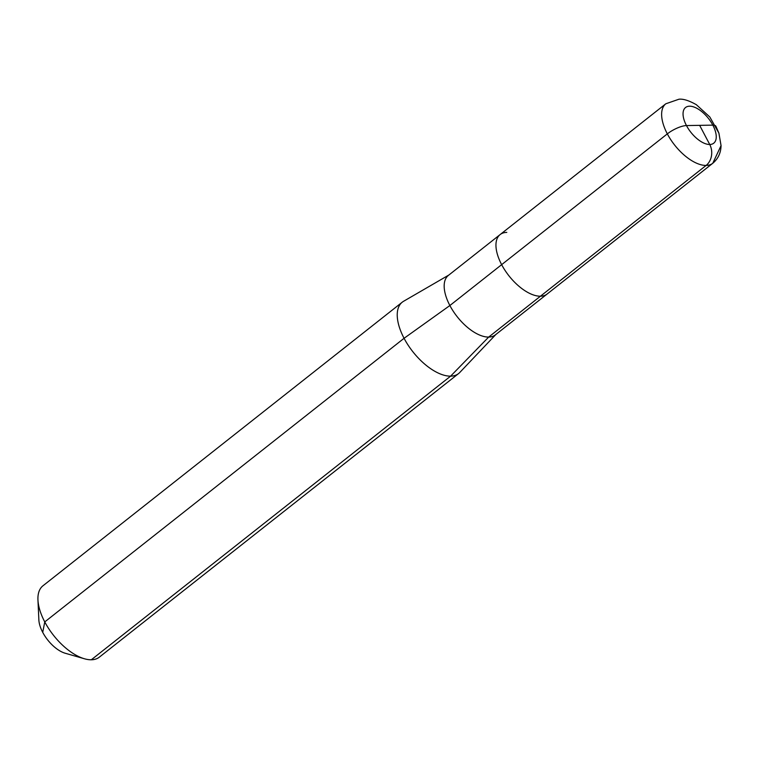 <?xml version="1.0" encoding="UTF-8"?>
<svg xmlns="http://www.w3.org/2000/svg" width="759" height="759" viewBox="0 0 759 759"><rect width="100%" height="100%" fill="white"/><g stroke="black" fill="none" stroke-linecap="round" stroke-linejoin="round"><path stroke-width="1.14" d="M448.892 275.014L403.57 301.285A45.474 22.39 51.7 0 0 402.261 302.177A45.474 22.39 51.7 0 0 408.105 345.127A45.474 22.39 51.7 0 0 450.618 376.151L91.308 659.78A45.474 22.39 51.7 0 0 99.296 657.18L458.607 373.551A45.474 22.39 51.7 0 0 459.774 372.479A45.474 22.39 -128.3 0 1 458.607 373.551A45.474 22.39 -128.3 0 1 404.063 338.296L449.878 305.526A37.893 18.662 51.7 0 0 495.323 334.909L547.097 294.046A37.893 18.662 -128.3 0 1 501.652 264.654A37.893 18.662 51.7 0 0 540.446 296.209A37.893 18.662 -128.3 0 1 505.01 270.356A37.893 18.662 -128.3 0 1 500.143 234.559A37.893 18.662 -128.3 0 1 506.794 232.396M37.95 599.904L38.861 619.885A25.768 12.685 -128.3 0 0 65.189 653.233A25.768 12.685 -128.3 0 1 42.722 632.351L44.762 621.915A45.474 22.39 51.7 0 0 84.41 658.765A45.474 22.39 -128.3 0 0 91.308 659.78L450.618 376.151A45.474 22.39 51.7 0 0 458.607 373.551L99.296 657.18A45.474 22.39 51.7 0 1 84.41 658.765A45.474 22.39 -128.3 0 1 37.95 599.904A45.474 22.39 -128.3 0 1 42.95 585.796L402.261 302.177M500.143 234.559L665.814 103.784A37.893 18.662 -128.3 0 0 670.69 139.58A37.893 18.662 -128.3 0 0 706.117 165.434L540.446 296.209A37.893 18.662 51.7 0 0 547.097 294.046A37.893 18.662 51.7 0 1 540.446 296.209A37.893 18.662 -128.3 0 1 505.01 270.356A37.893 18.662 -128.3 0 1 500.143 234.559L448.37 275.422A37.893 18.662 -128.3 0 0 453.237 311.228A37.893 18.662 -128.3 0 0 488.673 337.081L540.446 296.209L488.673 337.081L450.618 376.151L488.673 337.081A37.893 18.662 51.7 0 0 495.323 334.909L712.777 163.27A37.893 18.662 -128.3 0 1 706.117 165.434A15.161 12.353 -90.9 0 0 709.741 144.495L699.646 125.349L709.741 144.495A15.161 12.353 89.1 0 1 706.117 165.434L540.446 296.209A37.893 18.662 51.7 0 0 547.097 294.046L712.777 163.27A37.893 18.662 -128.3 0 1 667.322 133.878A15.161 4.639 -27.8 0 1 686.468 125.567L712.834 125.14A15.161 4.639 -27.8 0 1 715.889 126.241L718.877 133.072L721.05 145.51M44.762 621.915L404.063 338.296M449.878 305.526L667.322 133.878M699.646 125.349L712.834 125.14A22.732 11.195 51.7 0 1 709.741 144.495A22.732 11.195 51.7 0 1 686.468 125.567M689.551 106.203A22.732 11.195 -128.3 0 1 712.834 125.14A22.732 11.195 -128.3 0 1 709.741 144.495A22.732 11.195 -128.3 0 1 686.468 125.567A22.732 11.195 -128.3 0 1 689.551 106.203M495.845 334.501L459.774 372.479L495.845 334.501M65.189 653.233L84.41 658.765L65.189 653.233M665.814 103.784L678.954 99.22C683.214 98.736 689.011 100.558 696.364 104.704L709.845 117.019L718.934 133.223L721.05 145.614C720.898 152.853 718.147 158.735 712.777 163.27L721.05 145.614"/></g></svg>
